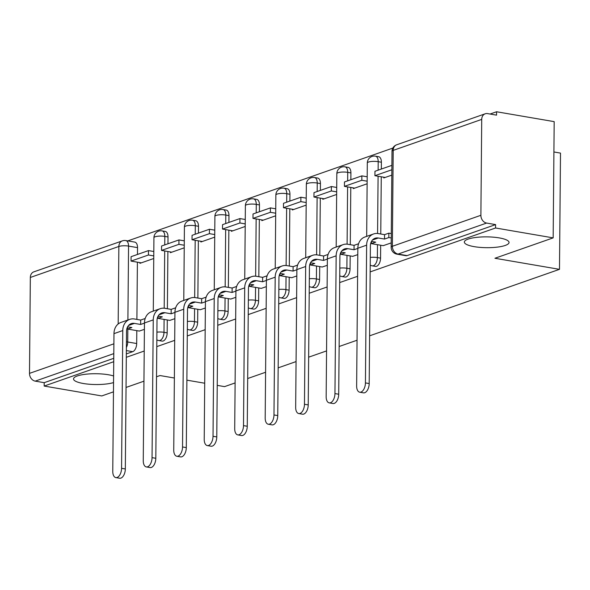 <?xml version="1.0" encoding="UTF-8"?>
<svg xmlns="http://www.w3.org/2000/svg" width="590" height="590" viewBox="0 0 590 590"><rect width="100%" height="100%" fill="white"/><g stroke="black" fill="none" stroke-linecap="round" stroke-linejoin="round"><path stroke-width="0.89" d="M474.183 246.65A22.354 5.406 0.5 0 1 464.337 242.077A22.354 5.406 0.5 0 1 476.226 237.409A22.354 5.406 0.5 0 1 499.199 237.895A22.354 5.406 0.5 0 1 509.045 242.468A22.354 5.406 0.5 0 1 497.164 247.136A22.354 5.406 0.5 0 1 474.183 246.65M113.546 382.586A22.354 5.406 0.5 0 1 83.374 383.507A22.354 5.406 0.5 0 1 73.529 378.935A22.354 5.406 0.5 0 1 85.417 374.267A22.354 5.406 0.5 0 1 108.39 374.753A22.354 5.406 0.5 0 1 113.605 375.978M375.469 266.385A6.984 3.783 -80.3 0 0 376.59 266.274A6.984 3.783 -80.3 0 0 380.557 258.132L377.371 257.587A6.984 3.783 99.7 0 1 373.404 265.729A6.984 3.783 99.7 0 1 372.283 265.839L375.469 266.385M344.98 277.057A6.984 3.783 -80.3 0 0 346.101 276.953A6.984 3.783 -80.3 0 0 350.069 268.804L346.891 268.258A6.984 3.783 99.7 0 1 342.923 276.408A6.984 3.783 99.7 0 1 341.802 276.511L344.98 277.057M314.5 287.736A6.984 3.783 -80.3 0 0 315.62 287.625A6.984 3.783 -80.3 0 0 319.588 279.483L316.402 278.937A6.984 3.783 99.7 0 1 312.435 287.079A6.984 3.783 99.7 0 1 311.314 287.19L314.5 287.736M284.019 298.407A6.984 3.783 -80.3 0 0 285.14 298.304A6.984 3.783 -80.3 0 0 289.107 290.155L285.921 289.609A6.984 3.783 99.7 0 1 281.954 297.758A6.984 3.783 99.7 0 1 280.833 297.862L284.019 298.407M253.53 309.086A6.984 3.783 -80.3 0 0 254.651 308.976A6.984 3.783 -80.3 0 0 258.619 300.826L255.441 300.281A6.984 3.783 99.7 0 1 251.473 308.43A6.984 3.783 99.7 0 1 250.352 308.541L253.53 309.086M223.05 319.758A6.984 3.783 -80.3 0 0 224.171 319.647A6.984 3.783 -80.3 0 0 228.138 311.505L224.952 310.959A6.984 3.783 99.7 0 1 220.984 319.102A6.984 3.783 99.7 0 1 219.864 319.212L223.05 319.758M192.569 330.43A6.984 3.783 -80.3 0 0 193.69 330.326A6.984 3.783 -80.3 0 0 197.657 322.177L194.471 321.631A6.984 3.783 99.7 0 1 190.504 329.781A6.984 3.783 99.7 0 1 189.383 329.884L192.569 330.43M162.08 341.108A6.984 3.783 -80.3 0 0 163.209 340.998A6.984 3.783 -80.3 0 0 167.169 332.856L163.991 332.31A6.984 3.783 99.7 0 1 160.023 340.452A6.984 3.783 99.7 0 1 158.902 340.563L162.08 341.108M370.173 271.901L495.563 227.991L553.162 237.873L554.18 121.636L496.574 111.761L490.069 114.032M392.837 148.083L127.779 240.904M553.914 151.977L560.5 153.105L559.482 269.335L369.613 335.828M113.472 391.849L101.782 395.942L44.176 386.059L113.73 361.707M126.304 357.304L144.218 351.028M156.785 346.625L174.699 340.356M187.273 335.953L205.18 329.677M217.754 325.274L235.661 319.006M248.235 314.603L266.149 308.327M278.723 303.924L296.63 297.655M309.204 293.252L327.111 286.983M339.685 282.573L357.599 276.304M174.367 378.013L160.008 375.55L156.527 376.774M143.953 381.177L126.039 387.446M186.883 380.159L204.715 383.22M217.231 385.366L224.561 386.627L235.108 382.932M357.038 340.231L339.132 346.507M326.558 350.91L308.644 357.179M296.069 361.582L278.163 367.858M265.589 372.261L247.682 378.529M553.162 237.873L494.936 258.265L559.482 269.335M496.574 111.761L496.544 115.146L487.569 113.605A6.984 5.627 70.7 0 0 485.201 113.789A6.984 5.627 70.7 0 0 481.72 119.394L480.887 215.291A6.984 5.627 70.7 0 0 486.617 223.064L398.095 254.061A6.984 3.783 99.7 0 1 396.974 254.172L405.95 255.706A6.984 3.783 99.7 0 0 407.071 255.603L398.095 254.061A6.984 5.627 70.7 0 1 392.365 246.288L480.887 215.291M495.563 227.991L495.593 224.606L486.617 223.064M137.529 247.63L128.554 246.089A6.984 3.783 99.7 0 0 125.825 240.573L134.8 242.114A6.984 3.783 99.7 0 1 137.529 247.63L137.47 254.452M137.396 262.181L136.902 319.411M136.799 330.636L136.688 343.528L127.713 341.994A6.984 3.783 99.7 0 1 126.393 347.458M44.176 386.059L44.206 382.674L35.23 381.133A6.984 5.627 -109.3 0 1 29.5 373.367L30.333 277.462A6.984 5.627 -109.3 0 1 33.814 271.865L122.337 240.868A6.984 5.627 -109.3 0 0 118.856 246.465L30.333 277.462M170.414 251.937L170.407 252.668L184.235 247.822M169.817 320.392L174.883 318.666M200.895 241.266L200.888 241.996L214.716 237.151M200.298 309.721L205.372 307.995M231.376 230.587L231.369 231.317L245.204 226.471M230.779 299.042L235.853 297.316M261.864 219.915L261.857 220.645L275.685 215.8M261.267 288.37L266.333 286.644M292.345 209.236L292.338 209.966L306.166 205.128M291.748 277.691L296.822 275.965M322.826 198.565L322.819 199.295L336.647 194.449M322.229 267.019L327.303 265.294M353.307 187.893L353.307 188.616L367.135 183.778M352.709 256.34L357.783 254.615M383.795 177.214L383.788 177.944L391.797 175.134M383.198 245.669L391.207 242.91M381.391 162.228L378.205 161.682A6.984 3.783 99.7 0 0 375.483 156.166L378.662 156.711A6.984 3.783 -80.3 0 1 381.391 162.228L381.332 169.057M381.265 176.779L380.764 234.009M380.668 245.233L380.557 258.132M350.91 172.9L347.724 172.354A6.984 3.783 99.7 0 0 344.995 166.837L348.181 167.39A6.984 3.783 -80.3 0 1 350.91 172.9L350.851 179.729M350.785 187.458L350.283 244.68M350.187 255.913L350.069 268.804M320.429 183.578L317.243 183.033A6.984 3.783 99.7 0 0 314.514 177.516L317.7 178.062A6.984 3.783 -80.3 0 1 320.429 183.578L320.363 190.4M320.296 198.129L319.802 255.359M319.699 266.584L319.588 279.483M289.941 194.25L286.755 193.704A6.984 3.783 99.7 0 0 284.033 188.188L287.212 188.734A6.984 3.783 -80.3 0 1 289.941 194.25L289.882 201.079M289.815 208.808L289.314 266.031M289.218 277.256L289.107 290.155M259.46 204.929L256.274 204.383A6.984 3.783 99.7 0 0 253.545 198.867L256.731 199.413A6.984 3.783 -80.3 0 1 259.46 204.929L259.401 211.751M259.334 219.48L258.833 276.71M258.737 287.935L258.619 300.826M228.979 215.601L225.793 215.055A6.984 3.783 99.7 0 0 223.064 209.539L226.25 210.084A6.984 3.783 -80.3 0 1 228.979 215.601L228.92 222.43M228.846 230.159L228.352 287.382M228.249 298.606L228.138 311.505M198.491 226.28L195.312 225.734A6.984 3.783 99.7 0 0 192.583 220.218L195.762 220.763A6.984 3.783 -80.3 0 1 198.491 226.28L198.432 233.102M198.365 240.831L197.864 298.061M197.768 309.285L197.657 322.177M168.01 236.951L164.824 236.406A6.984 3.783 99.7 0 0 162.095 230.889L165.281 231.435A6.984 3.783 -80.3 0 1 168.01 236.951L167.951 243.781M167.885 251.502L167.383 308.732M167.287 319.957L167.169 332.856M139.926 262.616L139.918 263.339L153.754 258.501M139.328 331.064L144.403 329.338M495.593 224.606L407.071 255.603M126.334 353.911L132.721 351.677A6.984 3.783 -80.3 0 0 136.688 343.528M44.206 382.674L113.759 358.314M125.331 468.962A7.862 4.255 99.7 0 1 119.608 478.239L115.839 477.598A7.862 4.255 -80.3 0 0 121.57 468.312L122.772 330.562A13.968 11.254 -109.3 0 1 129.734 319.36A13.968 11.254 -109.3 0 1 134.468 318.991L140.693 320.06L140.649 324.463L134.431 323.394A9.433 7.596 70.7 0 0 131.231 323.644A9.433 7.596 70.7 0 0 126.533 331.204L125.331 468.962L121.57 468.312M129.734 319.36L120.935 322.442A13.968 11.254 -109.3 0 0 113.973 333.638L112.771 471.395A7.862 4.255 -80.3 0 0 115.839 477.598M144.985 319.146L144.993 318.556L140.693 320.06M144.462 323.128L140.649 324.463M139.424 331.086L127.558 329.05L131.858 327.546L127.617 326.816M148.481 250.595L131.091 256.687L131.054 261.09L148.444 254.998L148.481 250.595L153.813 251.51M153.776 255.913L148.444 254.998M141.32 262.852L131.054 261.09M127.558 329.05L127.58 326.882M155.812 458.283A7.862 4.255 99.7 0 1 150.089 467.568L146.327 466.926A7.862 4.255 -80.3 0 0 152.05 457.641L153.253 319.883A13.968 11.254 -109.3 0 1 160.215 308.688A13.968 11.254 -109.3 0 1 164.949 308.312L171.174 309.381L171.137 313.792L164.912 312.722A9.433 7.596 70.7 0 0 161.712 312.973A9.433 7.596 70.7 0 0 157.014 320.532L155.812 458.283L152.05 457.641M160.215 308.688L151.423 311.763A13.968 11.254 -109.3 0 0 144.462 322.966L143.259 460.716A7.862 4.255 -80.3 0 0 146.327 466.926M175.466 308.467L175.473 307.877L171.174 309.381M174.942 312.457L171.137 313.792M169.913 320.407L158.046 318.371L162.339 316.867L158.098 316.137M178.962 239.924L161.572 246.008L161.535 250.418L178.925 244.326L178.962 239.924L184.294 240.838M184.257 245.241L178.925 244.326M171.801 252.181L161.535 250.418M158.046 318.371L158.061 316.211M186.3 447.611A7.862 4.255 99.7 0 1 180.57 456.896L176.808 456.247A7.862 4.255 -80.3 0 0 182.531 446.962L183.733 309.212A13.968 11.254 -109.3 0 1 190.695 298.009A13.968 11.254 -109.3 0 1 195.43 297.64L201.655 298.71L201.618 303.113L195.393 302.043A9.433 7.596 70.7 0 0 192.2 302.294A9.433 7.596 70.7 0 0 187.502 309.853L186.3 447.611L182.531 446.962M190.695 298.009L181.904 301.092A13.968 11.254 -109.3 0 0 174.942 312.287L173.74 450.045A7.862 4.255 -80.3 0 0 176.808 456.247M205.947 297.795L205.954 297.205L201.655 298.71M205.423 301.778L201.618 303.113M200.394 309.735L188.527 307.7L192.827 306.195L188.586 305.465M209.45 229.244L192.06 235.336L192.016 239.739L209.406 233.655L209.45 229.244L214.775 230.159M214.738 234.569L209.406 233.655M202.289 241.502L192.016 239.739M188.527 307.7L188.542 305.539M216.781 436.932A7.862 4.255 99.7 0 1 211.058 446.217L207.289 445.575A7.862 4.255 -80.3 0 0 213.019 436.29L214.222 298.533A13.968 11.254 -109.3 0 1 221.184 287.337A13.968 11.254 -109.3 0 1 225.918 286.969L232.143 288.031L232.099 292.441L225.874 291.372A9.433 7.596 70.7 0 0 222.681 291.622A9.433 7.596 70.7 0 0 217.983 299.182L216.781 436.932L213.019 436.29M221.184 287.337L212.385 290.413A13.968 11.254 -109.3 0 0 205.423 301.615L204.221 439.366A7.862 4.255 -80.3 0 0 207.289 445.575M236.435 287.116L236.435 286.526L232.143 288.031M235.904 291.106L232.099 292.441M230.874 299.056L219.008 297.021L223.308 295.516L219.067 294.794M239.931 218.573L222.541 224.665L222.504 229.068L239.894 222.976L239.931 218.573L245.263 219.487M245.226 223.89L239.894 222.976M232.77 230.83L222.504 229.068M219.008 297.021L219.03 294.86M247.262 426.26A7.862 4.255 99.7 0 1 241.539 435.545L237.777 434.896A7.862 4.255 -80.3 0 0 243.5 425.611L244.703 287.861A13.968 11.254 -109.3 0 1 251.665 276.658A13.968 11.254 -109.3 0 1 256.399 276.29L262.624 277.359L262.587 281.762L256.362 280.693A9.433 7.596 70.7 0 0 253.162 280.943A9.433 7.596 70.7 0 0 248.464 288.503L247.262 426.26L243.5 425.611M251.665 276.658L242.874 279.741A13.968 11.254 -109.3 0 0 235.912 290.936L234.709 428.694A7.862 4.255 -80.3 0 0 237.777 434.896M266.916 276.445L266.923 275.855L262.624 277.359M266.392 280.434L262.587 281.762M261.363 288.385L249.489 286.349L253.789 284.845L249.548 284.115M270.412 207.894L253.022 213.986L252.985 218.389L270.375 212.304L270.412 207.894L275.744 208.808M275.707 213.219L270.375 212.304M263.251 220.151L252.985 218.389M249.489 286.349L249.511 284.188M277.75 415.581A7.862 4.255 99.7 0 1 272.019 424.866L268.258 424.225A7.862 4.255 -80.3 0 0 273.981 414.94L275.183 277.182A13.968 11.254 -109.3 0 1 282.145 265.987A13.968 11.254 -109.3 0 1 286.88 265.618L293.105 266.68L293.068 271.09L286.843 270.021A9.433 7.596 70.7 0 0 283.65 270.272A9.433 7.596 70.7 0 0 278.952 277.831L277.75 415.581L273.981 414.94M282.145 265.987L273.354 269.062A13.968 11.254 -109.3 0 0 266.392 280.265L265.19 418.015A7.862 4.255 -80.3 0 0 268.258 424.225M297.397 265.773L297.404 265.175L293.105 266.68M296.873 269.755L293.068 271.09M291.844 277.706L279.977 275.67L284.277 274.166L280.036 273.443M300.9 197.222L283.502 203.314L283.466 207.717L300.856 201.625L300.9 197.222L306.225 198.137M306.188 202.54L300.856 201.625M293.739 209.48L283.466 207.717M279.977 275.67L279.992 273.509M308.231 404.91A7.862 4.255 99.7 0 1 302.508 414.195L298.739 413.546A7.862 4.255 -80.3 0 0 304.469 404.261L305.672 266.51A13.968 11.254 -109.3 0 1 312.626 255.308A13.968 11.254 -109.3 0 1 317.368 254.939L323.593 256.008L323.549 260.411L317.324 259.349A9.433 7.596 70.7 0 0 314.131 259.593A9.433 7.596 70.7 0 0 309.433 267.152L308.231 404.91L304.469 404.261M312.626 255.308L303.835 258.391A13.968 11.254 -109.3 0 0 296.873 269.586L295.671 407.343A7.862 4.255 -80.3 0 0 298.739 413.546M327.885 255.094L327.885 254.504L323.593 256.008M327.354 259.084L323.549 260.411M322.324 267.034L310.458 264.999L314.758 263.494L310.517 262.764M331.381 186.543L313.991 192.635L313.954 197.045L331.344 190.954L331.381 186.543L336.713 187.458M336.669 191.868L331.344 190.954M324.22 198.8L313.954 197.045M310.458 264.999L310.48 262.838M338.712 394.231A7.862 4.255 99.7 0 1 332.989 403.516L329.227 402.874A7.862 4.255 -80.3 0 0 334.95 393.589L336.153 255.831A13.968 11.254 -109.3 0 1 343.115 244.636A13.968 11.254 -109.3 0 1 347.849 244.267L354.074 245.337L354.037 249.74L347.812 248.67A9.433 7.596 70.7 0 0 344.612 248.921A9.433 7.596 70.7 0 0 339.914 256.48L338.712 394.231L334.95 393.589M343.115 244.636L334.324 247.712A13.968 11.254 -109.3 0 0 327.362 258.914L326.159 396.664A7.862 4.255 -80.3 0 0 329.227 402.874M358.366 244.422L358.373 243.825L354.074 245.337M357.842 248.405L354.037 249.74M352.813 256.362L340.939 254.327L345.239 252.815L340.998 252.092M361.862 175.872L344.471 181.963L344.435 186.366L361.825 180.275L361.862 175.872L367.194 176.786M367.157 181.189L361.825 180.275M354.701 188.129L344.435 186.366M340.939 254.327L340.961 252.159M369.193 383.559A7.862 4.255 99.7 0 1 363.469 392.844L359.708 392.195A7.862 4.255 -80.3 0 0 365.431 382.91L366.633 245.16A13.968 11.254 -109.3 0 1 373.595 233.957A13.968 11.254 -109.3 0 1 378.33 233.588L384.555 234.658L384.518 239.061L378.293 237.999A9.433 7.596 70.7 0 0 375.1 238.249A9.433 7.596 70.7 0 0 370.395 245.809L369.193 383.559L365.431 382.91M373.595 233.957L364.804 237.04A13.968 11.254 -109.3 0 0 357.842 248.243L356.64 385.993A7.862 4.255 -80.3 0 0 359.708 392.195M391.251 237.977L388.817 237.556L388.854 233.153L384.555 234.658M388.817 237.556L384.518 239.061M383.294 245.683L371.427 243.648L375.727 242.143L371.479 241.413M391.885 165.355L374.952 171.284L374.916 175.695L391.849 169.765M385.189 177.457L374.916 175.695M388.854 233.153L391.288 233.574M371.427 243.648L371.442 241.487M481.72 119.394L393.205 150.391L392.365 246.288A6.984 1.689 -179.5 0 0 391.17 247.225A6.984 6.984 0 0 0 396.974 254.172M118.177 323.984L118.856 246.465A6.984 1.689 0.5 0 1 128.554 246.089L127.905 320.001M127.831 329.095L127.713 341.994A6.984 1.689 0.5 0 0 126.437 341.817M29.5 373.367L113.885 343.815M375.483 156.166A6.984 6.984 0 0 0 367.312 162.988A6.984 1.689 -179.5 0 1 368.507 162.058A6.984 1.689 -179.5 0 1 378.205 161.682L378.131 170.171M378.079 176.233L377.578 233.493M377.482 244.688L377.371 257.587A6.984 1.689 -179.5 0 0 370.299 257.417M344.995 166.837A6.984 6.984 0 0 0 336.831 173.667A6.984 1.689 -179.5 0 1 338.026 172.73A6.984 1.689 -179.5 0 1 347.724 172.354L347.65 180.85M347.599 186.912L347.097 244.164M347.001 255.359L346.891 268.258A6.984 1.689 -179.5 0 0 339.81 268.096M314.514 177.516A6.984 6.984 0 0 0 306.35 184.338A6.984 1.689 -179.5 0 1 307.545 183.409A6.984 1.689 -179.5 0 1 317.243 183.033L317.169 191.521M317.118 197.584L316.616 254.843M316.52 266.038L316.402 278.937A6.984 1.689 -179.5 0 0 309.33 278.768M284.033 188.188A6.984 6.984 0 0 0 275.862 195.017A6.984 1.689 -179.5 0 1 277.064 194.081A6.984 1.689 -179.5 0 1 286.755 193.704L286.681 202.2M286.629 208.263L286.128 265.515M286.032 276.71L285.921 289.609A6.984 1.689 -179.5 0 0 278.849 289.447M253.545 198.867A6.984 6.984 0 0 0 245.381 205.689A6.984 1.689 -179.5 0 1 246.576 204.76A6.984 1.689 -179.5 0 1 256.274 204.383L256.2 212.872M256.149 218.934L255.647 276.194M255.551 287.389L255.441 300.281A6.984 1.689 -179.5 0 0 248.361 300.118M223.064 209.539A6.984 6.984 0 0 0 214.9 216.36A6.984 1.689 -179.5 0 1 216.095 215.431A6.984 1.689 -179.5 0 1 225.793 215.055L225.719 223.551M225.668 229.606L225.166 286.865M225.07 298.061L224.952 310.959A6.984 1.689 -179.5 0 0 217.88 310.797M192.583 220.218A6.984 6.984 0 0 0 184.412 227.039A6.984 1.689 -179.5 0 1 185.614 226.11A6.984 1.689 -179.5 0 1 195.312 225.734L195.231 234.223M195.179 240.285L194.685 297.537M194.582 308.74L194.471 321.631A6.984 1.689 -179.5 0 0 187.399 321.469M162.095 230.889A6.984 6.984 0 0 0 153.931 237.711A6.984 1.689 -179.5 0 1 155.126 236.782A6.984 1.689 -179.5 0 1 164.824 236.406L164.75 244.902M164.698 250.957L164.197 308.216M164.101 319.411L163.991 332.31A6.984 1.689 -179.5 0 0 156.918 332.148M132.721 351.677L126.363 350.585M113.804 353.617L35.23 381.133M392.011 151.32A6.984 1.689 -179.5 0 1 393.205 150.391A6.984 5.627 -109.3 0 1 396.687 144.793A6.984 6.984 0 0 0 392.011 151.32L391.17 247.225M128.576 325.444L134.431 323.394M113.973 333.638L122.772 330.562M159.064 314.772L164.912 312.722M144.462 322.966L153.253 319.883M189.545 304.093L195.393 302.043M174.942 312.287L183.733 309.212M220.026 293.422L225.874 291.372M205.423 301.615L214.222 298.533M250.514 282.743L256.362 280.693M235.912 290.936L244.703 287.861M280.995 272.071L286.843 270.021M266.392 280.265L275.183 277.182M311.476 261.392L317.324 259.349M296.873 269.586L305.672 266.51M341.957 250.72L347.812 248.67M327.362 258.914L336.153 255.831M372.445 240.042L378.293 237.999M357.842 248.243L366.633 245.16M156.844 339.87A6.984 6.984 0 0 0 158.902 340.563M153.289 311.107L153.931 237.711M187.332 329.191A6.984 6.984 0 0 0 189.383 329.884M183.778 300.435L184.412 227.039M217.813 318.519A6.984 6.984 0 0 0 219.864 319.212M214.258 289.756L214.9 216.36M248.294 307.847A6.984 6.984 0 0 0 250.352 308.541M244.739 279.085L245.381 205.689M278.782 297.168A6.984 6.984 0 0 0 280.833 297.862M275.228 268.413L275.862 195.017M309.263 286.497A6.984 6.984 0 0 0 311.314 287.19M305.709 257.734L306.35 184.338M339.744 275.818A6.984 6.984 0 0 0 341.802 276.511M336.189 247.063L336.831 173.667M370.232 265.146A6.984 6.984 0 0 0 372.283 265.839M366.67 236.383L367.312 162.988M485.201 113.789L396.687 144.793M125.825 240.573A6.984 6.984 0 0 0 122.337 240.868"/></g></svg>
